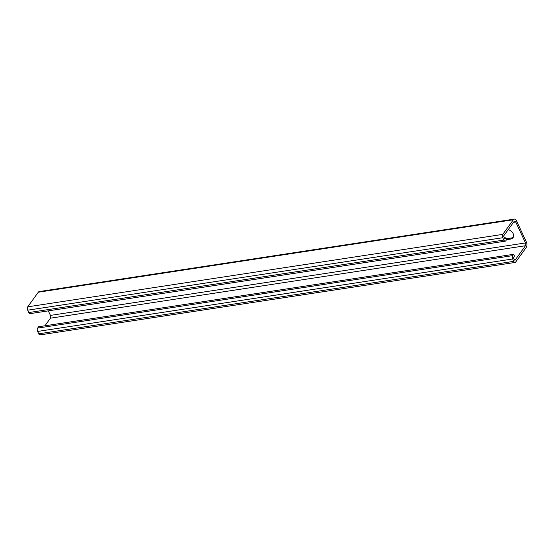<?xml version="1.0" encoding="UTF-8"?>
<svg xmlns="http://www.w3.org/2000/svg" width="554" height="554" viewBox="0 0 554 554"><rect width="100%" height="100%" fill="white"/><g stroke="black" fill="none" stroke-linecap="round" stroke-linejoin="round"><path stroke-width="0.83" d="M506.564 239.688L510.608 239.072A5.699 4.217 -144.1 0 0 513.018 237.687A5.699 4.217 -144.1 0 0 513.156 233.622A5.699 4.217 -144.1 0 0 508.17 229.702M505.941 237.77L504.888 239.162L503.565 236.059L514.154 221.441A2.036 1.094 81.3 0 1 514.631 221.115A2.036 1.094 81.3 0 1 515.739 222.022L525.497 242.943A2.036 1.094 81.3 0 1 525.483 245.741L514.895 260.359L513.475 257.88L514.444 255.996L513.655 254.307L512.692 255.636A2.445 1.309 81.3 0 0 512.672 258.988L513.773 261.349A2.445 1.309 81.3 0 0 515.102 262.437A2.445 1.309 81.3 0 0 515.684 262.049L526.272 247.423A4.072 2.188 81.3 0 0 526.3 241.835L516.543 220.914A4.072 2.188 81.3 0 0 514.327 219.107A4.072 2.188 81.3 0 0 513.364 219.751L502.776 234.377A2.445 1.309 81.3 0 0 502.762 237.728L503.863 240.09A2.445 1.309 81.3 0 0 505.193 241.177A2.445 1.309 81.3 0 0 505.767 240.789L506.73 239.46L505.941 237.77L504.223 238.033M513.655 254.307L38.593 326.763L37.63 328.093A2.445 1.309 81.3 0 0 37.617 331.451L38.718 333.813A2.445 1.309 81.3 0 0 40.047 334.893L515.102 262.437M44.916 325.8L50.421 318.197A2.036 1.094 81.3 0 0 50.442 315.399L48.323 310.863M514.327 219.107L39.265 291.563A4.072 2.188 81.3 0 0 38.309 292.214L27.721 306.833A2.445 1.309 81.3 0 0 27.7 310.192L28.801 312.553A2.445 1.309 81.3 0 0 30.131 313.633L505.193 241.177M506.391 238.726L511.411 237.964A5.699 4.217 -144.1 0 0 513.357 237.091M515.739 222.022L513.482 222.362M525.497 242.943L50.442 315.399M525.483 245.741L50.421 318.197M512.692 255.636L37.63 328.093M512.672 258.988L37.617 331.451M513.773 261.349L38.718 333.813M513.364 219.751L38.309 292.214M502.776 234.377L27.721 306.833M502.762 237.728L27.7 310.192M503.863 240.09L28.801 312.553M511.411 237.964L510.608 239.072"/></g></svg>
